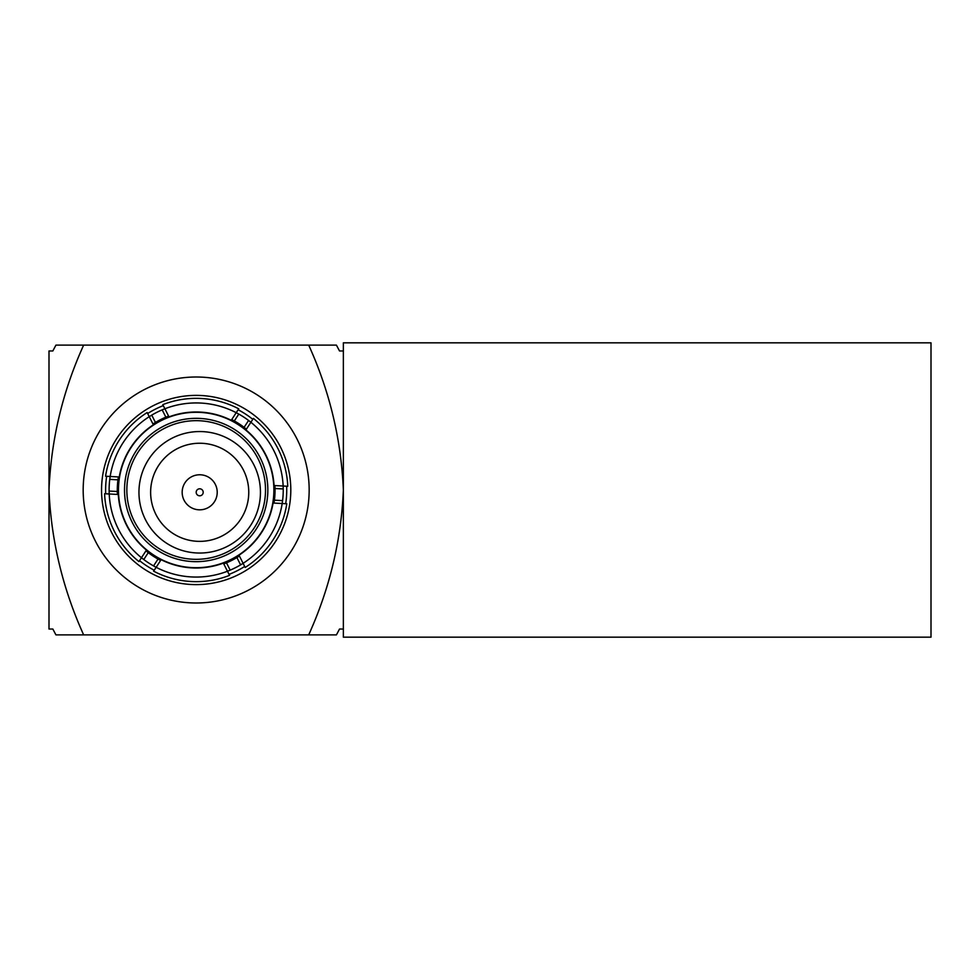 <?xml version="1.0" encoding="UTF-8"?>
<svg xmlns="http://www.w3.org/2000/svg" width="980" height="980" viewBox="0 0 980 980"><rect width="100%" height="100%" fill="white"/><g stroke="black" fill="none" stroke-linecap="round" stroke-linejoin="round"><path stroke-width="1.47" d="M931 342.829L931 637.172L343.355 637.172L343.355 342.829L931 342.829M286.662 486.215A90.564 90.564 0 0 1 285.695 503.708M244.694 566.477A90.564 90.564 0 0 1 229.063 574.378M154.215 570.25A90.564 90.564 0 0 1 139.54 560.67M105.693 493.785A90.564 90.564 0 0 1 106.661 476.292M197.776 495.231A3.504 3.504 0 0 0 202.627 494.214A3.504 3.504 0 0 0 201.611 489.363A3.504 3.504 0 0 0 196.76 490.38A3.504 3.504 0 0 0 197.776 495.231M209.279 477.627A17.518 17.518 0 0 1 214.363 501.883A17.518 17.518 0 0 1 190.108 506.966A17.518 17.518 0 0 1 185.024 482.711A17.518 17.518 0 0 1 209.279 477.627M166.478 543.153A60.748 60.748 0 0 1 148.838 459.081A60.748 60.748 0 0 1 232.922 441.441A60.748 60.748 0 0 1 250.549 525.525A60.748 60.748 0 0 1 166.478 543.153M226.527 451.229A49.061 49.061 0 0 0 158.625 465.463A49.061 49.061 0 0 0 172.86 533.377A49.061 49.061 0 0 0 240.774 519.13A49.061 49.061 0 0 0 226.527 451.229M136.183 450.8A71.663 71.663 0 0 1 235.371 430A71.663 71.663 0 0 1 256.172 529.2A71.663 71.663 0 0 1 156.984 550.001A71.663 71.663 0 0 1 136.183 450.8A71.663 71.663 0 0 0 156.984 550.001A71.663 71.663 0 0 0 256.172 529.2M153.676 555.06A77.714 77.714 0 0 0 261.231 532.508A77.714 77.714 0 0 0 238.679 424.94A77.714 77.714 0 0 0 131.124 447.493A77.714 77.714 0 0 0 153.676 555.06M130.867 447.333A78.008 78.008 0 0 1 153.358 424.793L149.242 416.672L151.741 415.128A87.061 87.061 0 0 1 162.166 409.861L164.885 408.758L162.803 404.642A91.654 91.654 0 0 1 238.74 408.832L236.217 412.69L238.802 414.087A87.061 87.061 0 0 1 248.577 420.469L250.892 422.282A87.061 87.061 0 0 1 283.147 486.019L283.232 488.947A87.061 87.061 0 0 1 282.583 500.621L282.179 503.524A87.061 87.061 0 0 1 243.101 563.329L240.614 564.872A87.061 87.061 0 0 1 230.19 570.14L227.47 571.242A87.061 87.061 0 0 1 156.138 567.31L153.554 565.913A87.061 87.061 0 0 1 143.778 559.531L141.463 557.718A87.061 87.061 0 0 1 109.209 493.981L109.123 491.054A87.061 87.061 0 0 1 109.76 479.379L110.177 476.476A87.061 87.061 0 0 1 149.242 416.672L147.159 412.555A91.654 91.654 0 0 0 105.571 476.231L119.254 476.978A78.008 78.008 0 0 1 130.867 447.333M160.634 560.425L158.037 559.053A78.878 78.878 0 0 1 148.262 552.659L145.971 550.834M117.416 494.435L117.306 491.495A78.878 78.878 0 0 1 117.955 479.833L118.384 476.929M152.966 424.009L155.44 422.454A78.878 78.878 0 0 1 165.865 417.174L168.597 416.096M231.721 419.575L234.306 420.947A78.878 78.878 0 0 1 244.094 427.341L246.384 429.166M196.172 395.381A94.619 94.619 0 0 1 290.803 490A94.619 94.619 0 0 1 196.172 584.619A94.619 94.619 0 0 1 101.553 490A94.619 94.619 0 0 1 196.172 395.381M196.172 377.006A112.994 112.994 0 0 1 309.166 490A112.994 112.994 0 0 1 196.172 602.994A112.994 112.994 0 0 1 83.178 490A112.994 112.994 0 0 1 196.172 377.006M328.692 634.881L308.7 634.881L336.422 634.881L339.521 629.038L343.355 629.038M328.692 345.119L308.7 345.119C329.66 391.314 341.212 439.604 343.355 490C341.273 540.127 329.721 588.417 308.7 634.881L63.663 634.881M343.355 350.963L339.521 350.963L336.422 345.119L55.934 345.119L52.834 350.963L49 350.963L49 629.038L52.834 629.038L55.934 634.881L83.643 634.881C62.634 588.417 51.083 540.127 49 490C51.144 439.604 62.696 391.314 83.643 345.119L63.663 345.119M147.662 413.523A90.564 90.564 0 0 1 163.293 405.622M238.14 409.75A90.564 90.564 0 0 1 252.816 419.33M274.927 485.566L275.037 488.505A78.878 78.878 0 0 1 274.4 500.168L273.971 503.071M239.389 555.991L236.903 557.547A78.878 78.878 0 0 1 226.478 562.826L223.758 563.904M283.147 486.019L274.057 485.517A78.008 78.008 0 0 0 245.907 429.902L253.404 418.423A91.654 91.654 0 0 1 287.753 486.276L283.147 486.019M243.101 563.329L238.998 555.207A78.008 78.008 0 0 0 273.089 503.022L286.785 503.769A91.654 91.654 0 0 1 245.184 567.445L243.101 563.329M156.138 567.31L161.112 559.69A78.008 78.008 0 0 0 223.367 563.12L229.553 575.358A91.654 91.654 0 0 1 153.615 571.168L156.138 567.31M109.209 493.981L118.298 494.484A78.008 78.008 0 0 0 146.449 550.099L138.94 561.577A91.654 91.654 0 0 1 104.603 493.724L109.209 493.981M164.885 408.758A87.061 87.061 0 0 1 236.217 412.69L231.243 420.31A78.008 78.008 0 0 0 168.989 416.88L164.885 408.758M155.44 422.454L151.741 415.128M117.955 479.833L109.76 479.379M117.306 491.495L109.123 491.054M148.262 552.659L143.778 559.531M158.037 559.053L153.554 565.913M226.478 562.826L230.19 570.14M236.903 557.547L240.614 564.872M274.4 500.168L282.583 500.621M275.037 488.505L283.232 488.947M244.094 427.341L248.577 420.469M234.306 420.947L238.802 414.087M165.865 417.174L162.166 409.861M138.131 452.074A69.335 69.335 0 0 1 234.097 431.96A69.335 69.335 0 0 1 254.224 527.926A69.335 69.335 0 0 1 158.258 548.041A69.335 69.335 0 0 1 138.131 452.074"/></g></svg>
